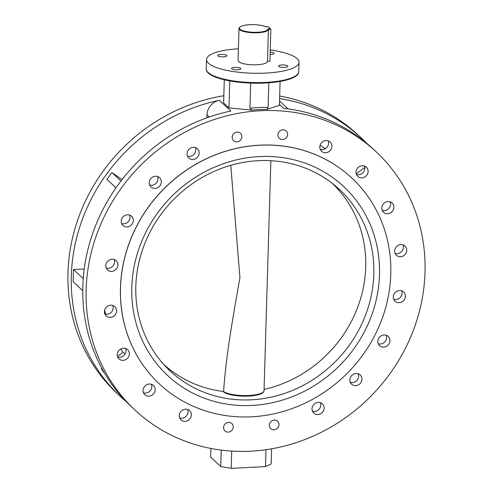 <?xml version="1.0" encoding="UTF-8"?>
<svg xmlns="http://www.w3.org/2000/svg" width="493" height="493" viewBox="0 0 493 493"><rect width="100%" height="100%" fill="white"/><g stroke="black" fill="none" stroke-linecap="round" stroke-linejoin="round"><path stroke-width="0.74" d="M319.803 146.969A6.31 5.824 133 0 0 321.553 151.277A6.31 5.824 133 0 0 328.073 152.134A6.31 5.824 133 0 0 331.906 146.359A6.31 5.824 133 0 0 330.162 142.052A6.31 5.824 133 0 0 323.636 141.195A6.31 5.824 133 0 0 319.803 146.969M320.234 149.361A6.31 5.824 133 0 0 328.584 143.26A6.31 5.824 133 0 0 328.153 140.862M356.02 172.112A6.31 5.824 133 0 0 357.764 176.42A6.31 5.824 133 0 0 364.284 177.27A6.31 5.824 133 0 0 368.117 171.496A6.31 5.824 133 0 0 366.373 167.189A6.31 5.824 133 0 0 359.853 166.338A6.31 5.824 133 0 0 356.02 172.112M356.445 174.504A6.31 5.824 133 0 0 364.795 168.396A6.31 5.824 133 0 0 364.37 166.005M381.804 207.935A6.31 5.824 133 0 0 383.554 212.243A6.31 5.824 133 0 0 390.074 213.093A6.31 5.824 133 0 0 393.907 207.319A6.31 5.824 133 0 0 392.157 203.011A6.31 5.824 133 0 0 385.637 202.161A6.31 5.824 133 0 0 381.804 207.935M382.229 210.326A6.31 5.824 133 0 0 390.585 204.219A6.31 5.824 133 0 0 390.154 201.828M394.646 250.937A6.31 5.824 133 0 0 396.39 255.245A6.31 5.824 133 0 0 402.917 256.095A6.31 5.824 133 0 0 406.75 250.321A6.31 5.824 133 0 0 405 246.013A6.31 5.824 133 0 0 398.48 245.163A6.31 5.824 133 0 0 394.646 250.937M395.072 253.328A6.31 5.824 133 0 0 403.422 247.221A6.31 5.824 133 0 0 402.997 244.83M393.278 296.909A6.31 5.824 133 0 0 395.029 301.217A6.31 5.824 133 0 0 401.548 302.067A6.31 5.824 133 0 0 405.382 296.293A6.31 5.824 133 0 0 403.638 291.985A6.31 5.824 133 0 0 397.111 291.135A6.31 5.824 133 0 0 393.278 296.909M393.71 299.3A6.31 5.824 133 0 0 402.06 293.193A6.31 5.824 133 0 0 401.635 290.802M377.848 341.347A6.31 5.824 133 0 0 379.592 345.655A6.31 5.824 133 0 0 386.111 346.505A6.31 5.824 133 0 0 389.945 340.731A6.31 5.824 133 0 0 388.201 336.423A6.31 5.824 133 0 0 381.681 335.573A6.31 5.824 133 0 0 377.848 341.347M378.273 343.738A6.31 5.824 133 0 0 386.623 337.631A6.31 5.824 133 0 0 386.198 335.24M349.851 379.906A6.31 5.824 133 0 0 351.595 384.213A6.31 5.824 133 0 0 358.121 385.064A6.31 5.824 133 0 0 361.954 379.29A6.31 5.824 133 0 0 360.204 374.982A6.31 5.824 133 0 0 353.684 374.132A6.31 5.824 133 0 0 349.851 379.906M350.276 382.297A6.31 5.824 133 0 0 358.627 376.19A6.31 5.824 133 0 0 358.201 373.799M312.032 408.808A6.31 5.824 133 0 0 313.782 413.116A6.31 5.824 133 0 0 320.302 413.966A6.31 5.824 133 0 0 324.135 408.192A6.31 5.824 133 0 0 322.391 403.884A6.31 5.824 133 0 0 315.865 403.034A6.31 5.824 133 0 0 312.032 408.808M312.463 411.199A6.31 5.824 133 0 0 320.814 405.092A6.31 5.824 133 0 0 320.382 402.701M179.261 415.556A6.31 5.824 133 0 0 181.005 419.863A6.31 5.824 133 0 0 187.525 420.714A6.31 5.824 133 0 0 191.358 414.94A6.31 5.824 133 0 0 189.614 410.632A6.31 5.824 133 0 0 183.094 409.782A6.31 5.824 133 0 0 179.261 415.556M179.686 417.947A6.31 5.824 133 0 0 188.036 411.84A6.31 5.824 133 0 0 187.611 409.449M143.044 390.413A6.31 5.824 133 0 0 144.794 394.72A6.31 5.824 133 0 0 151.314 395.577A6.31 5.824 133 0 0 155.147 389.797A6.31 5.824 133 0 0 153.403 385.489A6.31 5.824 133 0 0 146.877 384.639A6.31 5.824 133 0 0 143.044 390.413M143.475 392.804A6.31 5.824 133 0 0 151.826 386.697A6.31 5.824 133 0 0 151.4 384.306M117.26 354.59A6.31 5.824 133 0 0 119.004 358.898A6.31 5.824 133 0 0 125.53 359.748A6.31 5.824 133 0 0 129.363 353.974A6.31 5.824 133 0 0 127.613 349.666A6.31 5.824 133 0 0 121.093 348.816A6.31 5.824 133 0 0 117.26 354.59M117.685 356.981A6.31 5.824 133 0 0 126.035 350.874A6.31 5.824 133 0 0 125.61 348.483M104.417 311.588A6.31 5.824 133 0 0 106.168 315.896A6.31 5.824 133 0 0 112.687 316.746A6.31 5.824 133 0 0 116.521 310.972A6.31 5.824 133 0 0 114.77 306.664A6.31 5.824 133 0 0 108.25 305.814A6.31 5.824 133 0 0 104.417 311.588M104.843 313.979A6.31 5.824 133 0 0 113.193 307.872A6.31 5.824 133 0 0 112.768 305.481M105.785 265.616A6.31 5.824 133 0 0 107.529 269.924A6.31 5.824 133 0 0 114.049 270.774A6.31 5.824 133 0 0 117.882 265A6.31 5.824 133 0 0 116.138 260.692A6.31 5.824 133 0 0 109.619 259.842A6.31 5.824 133 0 0 105.785 265.616M106.211 268.007A6.31 5.824 133 0 0 114.561 261.9A6.31 5.824 133 0 0 114.136 259.509M121.216 221.178A6.31 5.824 133 0 0 122.967 225.486A6.31 5.824 133 0 0 129.486 226.336A6.31 5.824 133 0 0 133.32 220.562A6.31 5.824 133 0 0 131.576 216.254A6.31 5.824 133 0 0 125.049 215.404A6.31 5.824 133 0 0 121.216 221.178M121.648 223.569A6.31 5.824 133 0 0 129.998 217.462A6.31 5.824 133 0 0 129.567 215.071M149.213 182.62A6.31 5.824 133 0 0 150.963 186.927A6.31 5.824 133 0 0 157.483 187.778A6.31 5.824 133 0 0 161.316 182.003A6.31 5.824 133 0 0 159.566 177.696A6.31 5.824 133 0 0 153.046 176.845A6.31 5.824 133 0 0 149.213 182.62M149.638 185.011A6.31 5.824 133 0 0 157.994 178.904A6.31 5.824 133 0 0 157.563 176.512M187.032 153.717A6.31 5.824 133 0 0 188.776 158.025A6.31 5.824 133 0 0 195.296 158.882A6.31 5.824 133 0 0 199.129 153.101A6.31 5.824 133 0 0 197.385 148.794A6.31 5.824 133 0 0 190.865 147.943A6.31 5.824 133 0 0 187.032 153.717M187.457 156.108A6.31 5.824 133 0 0 195.807 150.001A6.31 5.824 133 0 0 195.382 147.61M232.172 137.239A5.047 4.659 133 0 0 233.571 140.684A5.047 4.659 133 0 0 238.791 141.368A5.047 4.659 133 0 0 241.853 136.746A5.047 4.659 133 0 0 240.455 133.301A5.047 4.659 133 0 0 235.241 132.623A5.047 4.659 133 0 0 232.172 137.239M277.923 134.916A5.047 4.659 133 0 0 279.321 138.36A5.047 4.659 133 0 0 284.541 139.044A5.047 4.659 133 0 0 287.604 134.423A5.047 4.659 133 0 0 286.211 130.978A5.047 4.659 133 0 0 280.992 130.294A5.047 4.659 133 0 0 277.923 134.916M269.314 425.163A5.047 4.659 133 0 0 270.706 428.608A5.047 4.659 133 0 0 275.926 429.292A5.047 4.659 133 0 0 278.995 424.67A5.047 4.659 133 0 0 277.596 421.225A5.047 4.659 133 0 0 272.376 420.541A5.047 4.659 133 0 0 269.314 425.163M223.557 427.486A5.047 4.659 133 0 0 224.956 430.931A5.047 4.659 133 0 0 230.176 431.615A5.047 4.659 133 0 0 233.238 426.993A5.047 4.659 133 0 0 231.846 423.549A5.047 4.659 133 0 0 226.626 422.865A5.047 4.659 133 0 0 223.557 427.486M351.755 177.942L351.694 177.887A140.93 130.01 133 0 0 206.049 158.857A140.93 130.01 133 0 0 120.446 287.826A140.93 130.01 133 0 0 159.473 384.022L159.529 384.078A140.93 130.01 -47 0 1 120.502 287.881A140.93 130.01 -47 0 1 206.111 158.912A140.93 130.01 -47 0 1 351.755 177.942A140.93 130.01 -47 0 1 390.783 274.145A140.93 130.01 -47 0 1 305.173 403.114A140.93 130.01 -47 0 1 159.529 384.078M223.619 56.855A4.628 1.232 1.7 0 0 226.94 55.777A4.628 1.232 1.7 0 0 221.006 54.421A4.628 1.232 1.7 0 0 217.69 55.499A4.628 1.232 1.7 0 0 223.619 56.855M237.478 69.778A4.628 1.232 1.7 0 0 240.794 68.7A4.628 1.232 1.7 0 0 234.865 67.344A4.628 1.232 1.7 0 0 231.544 68.422A4.628 1.232 1.7 0 0 237.478 69.778M284.553 67.387A4.628 1.232 1.7 0 0 287.869 66.302A4.628 1.232 1.7 0 0 281.941 64.947A4.628 1.232 1.7 0 0 278.619 66.031A4.628 1.232 1.7 0 0 284.553 67.387M270.102 54.483A4.628 1.232 1.7 0 0 270.694 54.464A4.628 1.232 1.7 0 0 274.016 53.386A4.628 1.232 1.7 0 0 270.17 52.055M238.409 48.795A46.274 12.313 1.7 0 0 206.524 59.53A46.274 12.313 1.7 0 0 265.838 73.081A46.274 12.313 1.7 0 0 299.035 62.278A46.274 12.313 1.7 0 0 270.232 49.978M280.092 81.45L279.383 105.354L266.904 109.397A176.685 162.998 133 0 0 251.978 110.155L228.955 107.912L229.756 80.926M224.297 79.792L223.612 102.932L228.955 107.912M126.14 401.555A176.685 162.998 -47 0 1 120.243 396.335L116.915 393.235A176.685 162.998 -47 0 1 67.991 272.623A176.685 162.998 -47 0 1 223.828 95.753M279.654 96.061A176.685 162.998 -47 0 1 357.918 134.799L361.24 137.898A176.685 162.998 -47 0 1 366.86 143.42M120.243 396.335A176.685 162.998 -47 0 1 71.312 275.723A176.685 162.998 -47 0 1 219.33 100.301L230.847 111.036A176.685 162.998 -47 0 0 82.83 286.464A176.685 162.998 -47 0 0 131.76 407.076L135.082 410.176A176.685 162.998 -47 0 1 86.158 289.564A176.685 162.998 -47 0 1 193.484 127.872A176.685 162.998 -47 0 1 376.085 151.733A176.685 162.998 -47 0 1 425.009 272.346A176.685 162.998 -47 0 1 317.683 434.037A176.685 162.998 -47 0 1 135.082 410.176M279.408 104.399L283.654 108.355A176.685 162.998 -47 0 1 372.757 148.633L376.085 151.733M279.58 98.594A176.685 162.998 -47 0 1 361.24 137.898M250.684 83.101L249.939 108.25A178.367 164.551 -47 0 1 268.093 107.326L268.821 82.806M251.978 110.155L249.939 108.25M268.093 107.326L266.904 109.397M104.984 373.86L101.324 368.77L102.895 370.237M117.488 356.421L122.985 352.218L125.031 354.128M101.324 368.77L101.866 368.363M122.985 352.218A145.768 134.472 -47 0 1 120.847 348.939M105.638 314.177A145.768 134.472 -47 0 1 104.615 310.202M83.243 278.619L73.512 269.542L73.149 281.7L82.756 290.66M73.512 269.542L84.235 268.999M120.958 181.005L111.886 172.544L106.95 179.341L116.003 187.79M111.886 172.544L122.042 179.594M206.906 117.802L206.992 114.918A14.722 13.582 -47 0 1 219.33 100.301M279.513 100.923A14.722 13.582 -47 0 1 279.562 100.973L288.054 108.891M320.086 145.287A145.768 134.472 -47 0 1 325.368 148.695M356.248 173.943L364.746 167.441M271.625 448.803L271.175 463.981L265.481 466.606L265.986 449.702M231.704 451.095L231.192 468.35L265.481 466.606M231.192 468.35L220.753 466.544L221.24 450.109M210.918 448.464L210.659 457.134L220.753 466.544M379.487 274.718A129.148 119.146 -47 0 1 251.948 405.449A129.148 119.146 -47 0 1 131.797 287.302A129.148 119.146 -47 0 1 259.336 156.577A129.148 119.146 -47 0 1 379.487 274.718M135.815 286.291A124.1 114.487 133 0 0 170.184 371.007A124.1 114.487 133 0 0 298.438 387.763A124.1 114.487 133 0 0 373.823 274.194A124.1 114.487 133 0 0 339.455 189.485A124.1 114.487 133 0 0 211.201 172.723A124.1 114.487 133 0 0 135.815 286.291M230.773 165.303L239.937 277.627C233.195 316.204 226.238 353.499 223.576 391.534L223.576 391.547A21.033 5.596 1.7 0 0 247.018 395.559A21.033 5.596 1.7 0 0 264.038 390.573L270.86 160.7M240.029 29.173A14.303 3.808 1.7 0 0 255.91 32.298A14.303 3.808 1.7 0 0 268.038 28.804L268.445 29.303A14.722 3.919 -178.3 0 1 268.445 29.321A14.722 3.919 -178.3 0 1 255.775 32.821A14.722 3.919 -178.3 0 1 239.61 29.598A14.722 3.919 -178.3 0 1 239.013 28.446A14.722 3.919 -178.3 0 1 239.616 27.38L240.029 27.016A14.303 3.808 1.7 0 0 240.029 29.173M239.013 28.446L238.064 60.466A14.722 3.919 1.7 0 0 238.661 61.619A14.722 3.919 1.7 0 0 254.819 64.842A14.722 3.919 1.7 0 0 267.496 61.342A14.722 3.919 1.7 0 0 267.496 61.323L269.899 61.2L270.854 29.179L268.445 29.303M267.496 61.342L268.445 29.321L267.496 61.323M268.038 28.804L270.343 28.686L268.204 26.69L265.9 26.807A14.303 3.808 1.7 0 0 251.843 24.65A14.303 3.808 1.7 0 0 240.029 27.016M270.343 28.686L270.854 29.179M298.758 71.596C298.974 76.421 289.126 81.616 265.37 83.021C237.256 84.488 205.489 78.048 206.247 68.854A46.274 12.313 1.7 0 0 265.561 82.405A46.274 12.313 1.7 0 0 298.758 71.596L299.035 62.278M206.992 114.918L209.217 116.989M264.075 389.408A123.681 114.099 133 0 0 365.72 267.04A123.681 114.099 133 0 0 332.233 183.328M163.54 364.228A123.681 114.099 133 0 0 223.576 391.534M263.009 392.237A20.33 5.411 -178.3 0 1 244.83 396.193A20.33 5.411 -178.3 0 1 223.927 392.101M206.247 68.854L206.524 59.53M223.717 392.071C227.556 394.455 233.947 395.824 242.895 396.162L256.871 395.103C261.512 394.11 263.897 392.601 264.038 390.573"/></g></svg>
